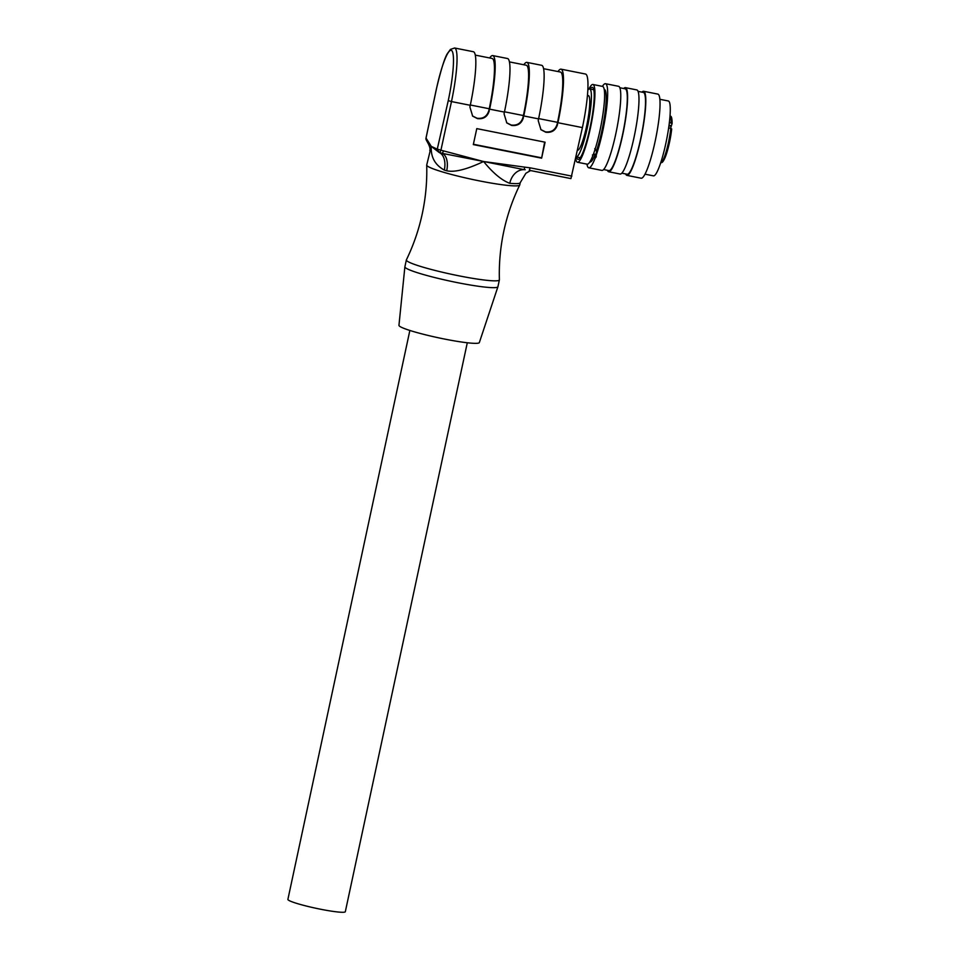 <?xml version="1.0" encoding="UTF-8"?>
<svg xmlns="http://www.w3.org/2000/svg" width="960" height="960" viewBox="0 0 960 960"><rect width="100%" height="100%" fill="white"/><g stroke="black" fill="none" stroke-linecap="round" stroke-linejoin="round"><path stroke-width="1.44" d="M529.32 170.304L570.924 178.596L582.408 127.596A48.456 7.416 -78.8 0 0 585.528 74.04L561.048 69.168A48.456 7.416 101.2 0 1 557.928 122.724L557.172 124.08C555.384 129.948 551.46 132.54 545.388 131.844L540.768 129.528M582.408 127.596L557.928 122.724M523.836 64.764A48.456 7.416 101.2 0 1 526.896 62.376L541.692 65.316A48.456 7.416 101.2 0 1 538.572 118.884L538.2 120.588L540.972 129.72L545.772 132.216C551.844 132.912 555.768 130.32 557.556 124.44M538.572 118.884L523.776 115.944L523.02 117.288C521.232 123.156 517.308 125.748 511.236 125.052L506.616 122.736M489.672 57.972A48.456 7.416 101.2 0 1 492.744 55.584L507.54 58.524A48.456 7.416 101.2 0 1 504.42 112.092L504.048 113.796L506.808 122.928L511.62 125.424C517.692 126.12 521.616 123.528 523.404 117.648M504.42 112.092L489.624 109.152L488.868 110.496C487.08 116.364 483.156 118.956 477.084 118.26L472.464 115.944M470.268 105.3L451.476 101.568A48.456 7.416 101.2 0 0 454.608 48L473.388 51.732A48.456 7.416 101.2 0 1 470.268 105.3L469.896 107.004L472.656 116.136L477.468 118.632C483.54 119.328 487.464 116.736 489.252 110.856M483.048 161.388L483.6 161.496C466.764 169.464 454.476 172.548 446.712 170.772A17.616 9.876 105.8 0 0 442.26 153.372L483.048 161.388L440.928 150.192L439.788 152.616A2.94 2.94 0 0 1 439.488 152.52A2.94 2.904 -68.9 0 1 437.7 149.208L440.928 150.192L451.476 101.568L448.26 100.608A45.516 6.972 -78.8 0 0 451.8 50.652A45.516 6.972 -78.8 0 0 436.368 89.256L436.392 89.184M525.204 169.74L524.16 169.656A17.616 13.812 -84.9 0 0 509.772 183.324C501.684 180.288 492.96 173.004 483.6 161.496L524.16 169.656L524.7 167.136L484.14 161.604M570.924 178.596L529.272 170.316L530.22 167.844L524.7 167.136M545.088 142.2L476.784 128.616L473.316 144.588L541.62 158.172L545.088 142.2M525.132 169.728L524.16 169.656M509.772 183.312A47.568 4.548 12.1 0 0 520.224 182.688L519.744 184.944A47.568 4.548 -167.9 0 1 519.708 185.04A47.568 4.548 -167.9 0 1 475.32 180.06A47.568 4.548 -167.9 0 1 427.116 165.804A47.568 4.548 -167.9 0 1 426.708 165.108A47.568 4.548 -167.9 0 1 426.72 165L431.28 146.4C430.668 157.068 435.012 164.964 444.312 170.088A47.568 4.548 12.1 0 0 446.712 170.772M426.708 165.108C427.176 181.476 425.7 197.676 422.28 213.708C418.836 229.74 413.532 245.124 406.392 259.86A47.568 4.548 12.1 0 0 406.356 259.956A47.568 4.548 12.1 0 0 406.764 260.76A47.568 4.548 12.1 0 0 455.508 275.136A47.568 4.548 12.1 0 0 499.38 279.9A47.568 4.548 12.1 0 0 499.392 279.792C498.912 263.424 500.388 247.224 503.82 231.192C507.264 215.16 512.556 199.776 519.708 185.04M406.356 259.956L404.892 266.784A47.568 4.548 12.1 0 0 404.88 266.832A47.568 4.548 12.1 0 0 405.3 267.588A47.568 4.548 12.1 0 0 453.804 281.904A47.568 4.548 12.1 0 0 497.904 286.776A47.568 4.548 12.1 0 0 497.928 286.728L499.38 279.9M404.88 266.832L398.952 325.344A41.112 3.936 12.1 0 0 399.312 325.992A41.112 3.936 12.1 0 0 441.216 338.376A41.112 3.936 12.1 0 0 479.34 342.576L497.904 286.776M467.292 342.768L345.324 911.688A29.364 2.808 -167.9 0 1 320.448 909.204A29.364 2.808 -167.9 0 1 287.892 899.388L409.86 330.456M436.368 89.256L426.036 138.072L431.28 146.4L439.164 152.484A17.616 10.8 -73.6 0 1 444.312 170.088M443.556 151.008L442.26 153.372L439.164 152.484L437.268 149.148L448.26 100.608M426.048 138L426.036 138.072A2.94 2.856 149 0 0 426.36 140.148L428.46 144.048L431.28 146.4L437.268 149.148M426.468 140.364L426.348 138.72M557.988 71.556A48.456 7.416 101.2 0 1 561.048 69.168M543.624 68.7L560.484 72.048A45.516 6.972 -78.8 0 1 557.544 122.34L557.172 124.08M557.544 122.34L538.632 118.584M526.896 62.376A48.456 7.416 101.2 0 1 523.776 115.944M509.46 61.908L526.32 65.256A45.516 6.972 -78.8 0 1 523.392 115.548L523.02 117.288M523.392 115.548L504.48 111.792M492.744 55.584A48.456 7.416 101.2 0 1 489.624 109.152M475.308 55.116L492.168 58.464A45.516 6.972 -78.8 0 1 489.24 108.756L488.868 110.496M489.24 108.756L470.328 105M541.62 158.172L544.644 142.104M473.388 144.252L541.248 157.752M575.712 158.448A39.648 6.072 -78.8 0 0 577.452 162.252L587.136 164.172A39.648 6.072 -78.8 0 0 597.336 141.516A39.648 6.072 -78.8 0 0 604.524 99.036A39.648 6.072 -78.8 0 0 602.592 86.412L592.92 84.492A39.648 6.072 -78.8 0 0 588.912 89.1M577.452 162.252A39.648 6.072 -78.8 0 0 587.664 139.584A39.648 6.072 -78.8 0 0 594.84 97.104A39.648 6.072 -78.8 0 0 592.92 84.492M590.124 89.016A36.708 5.616 101.2 0 1 592.344 87.372A36.708 5.616 101.2 0 1 594.132 99.048A36.708 5.616 101.2 0 1 587.472 138.384A36.708 5.616 101.2 0 1 578.028 159.372A36.708 5.616 101.2 0 1 576.612 156.996M592.416 154.992L595.248 154.08L595.044 158.34L596.208 156.888L596.436 150.864L594.732 148.716M596.208 156.888L596.232 155.124A42.876 6.564 101.2 0 0 606.396 110.004A42.876 6.564 101.2 0 0 605.496 83.7A42.876 6.564 101.2 0 0 602.424 86.376M645 174.18L653.448 175.86A38.172 5.844 -78.8 0 0 659.556 166.056A38.172 5.844 -78.8 0 0 669.012 125.388A38.172 5.844 -78.8 0 0 668.34 100.98L659.88 99.3M626.916 175.38L641.148 178.212A42.876 6.564 -78.8 0 0 648 167.196A42.876 6.564 -78.8 0 0 658.62 121.524A42.876 6.564 -78.8 0 0 657.876 94.104L643.644 91.284A42.876 6.564 101.2 0 1 644.388 118.692A42.876 6.564 101.2 0 1 633.768 164.364A42.876 6.564 101.2 0 1 626.916 175.38A42.876 6.564 101.2 0 1 625.644 173.928M641.916 92.136A42.876 6.564 101.2 0 1 643.644 91.284M621.816 173.172L627.144 174.228A41.7 6.384 -78.8 0 0 633.816 163.512A41.7 6.384 -78.8 0 0 644.136 119.088A41.7 6.384 -78.8 0 0 643.416 92.436L638.076 91.368M608.7 171.756L620.088 174.024A42.876 6.564 -78.8 0 0 626.94 163.008A42.876 6.564 -78.8 0 0 637.56 117.336A42.876 6.564 -78.8 0 0 636.804 89.916L625.428 87.66A42.876 6.564 101.2 0 1 626.172 115.068A42.876 6.564 101.2 0 1 615.552 160.74A42.876 6.564 101.2 0 1 608.7 171.756A42.876 6.564 101.2 0 1 607.428 170.304M623.7 88.512A42.876 6.564 101.2 0 1 625.428 87.66M603.6 169.548L608.928 170.604A41.7 6.384 -78.8 0 0 615.6 159.888A41.7 6.384 -78.8 0 0 625.92 115.476A41.7 6.384 -78.8 0 0 625.2 88.812L619.86 87.744M595.044 158.34A42.876 6.564 101.2 0 1 588.78 167.796L601.872 170.4A42.876 6.564 -78.8 0 0 608.724 159.384A42.876 6.564 -78.8 0 0 619.344 113.712A42.876 6.564 -78.8 0 0 618.6 86.304L605.496 83.7M588.78 167.796A42.876 6.564 101.2 0 1 586.956 164.136M596.436 150.864A36.996 5.664 -78.8 0 0 605.148 112.008A36.996 5.664 -78.8 0 0 604.356 89.46L604.212 89.424M589.788 162.012L589.92 162.036A36.996 5.664 -78.8 0 0 595.248 154.08M587.844 90.12A34.656 5.304 101.2 0 1 589.668 88.932A34.656 5.304 101.2 0 1 590.268 111.084A34.656 5.304 101.2 0 1 581.688 147.996A34.656 5.304 101.2 0 1 576.156 156.9A34.656 5.304 101.2 0 1 576.048 156.876M577.476 150.276A27.9 4.272 -78.8 0 0 581.928 143.112A27.9 4.272 -78.8 0 0 588.84 113.388A27.9 4.272 -78.8 0 0 588.348 95.556A27.9 4.272 -78.8 0 0 587.688 95.724M668.676 127.704L671.712 128.928L669.564 142.092A22.32 3.42 -78.8 0 0 671.676 129.072M670.644 128.088L672.072 123.6L669.396 122.292M672.072 123.6L671.208 122.652A23.496 3.6 -78.8 0 0 670.344 116.46A23.496 3.6 -78.8 0 0 670.032 116.292L669.996 116.28C671.376 115.572 672.072 117.948 672.108 123.42M530.22 167.844L571.872 176.124M662.196 161.436A22.32 3.42 -78.8 0 0 669.552 142.104L665.34 157.008C663.384 161.592 661.896 163.38 660.864 162.372L660.828 162.36A23.496 3.6 -78.8 0 0 668.58 141.984A23.496 3.6 -78.8 0 0 670.824 128.124M668.964 125.748L671.076 126.168M671.208 125.736L669.024 125.304M520.224 182.688L525.876 173.28L530.568 170.568M439.644 152.568L440.268 152.748M429.792 150.624C430.392 149.436 429.948 147.252 428.46 144.048M454.608 48L450.444 49.404L447.696 53.148C444.96 56.892 441.168 68.916 436.344 89.208L426.012 138.024A2.94 2.94 0 0 0 426.36 140.148M593.76 89.748L589.668 88.932M580.248 157.716L576.156 156.9M587.436 95.676L588.9 95.964"/></g></svg>

